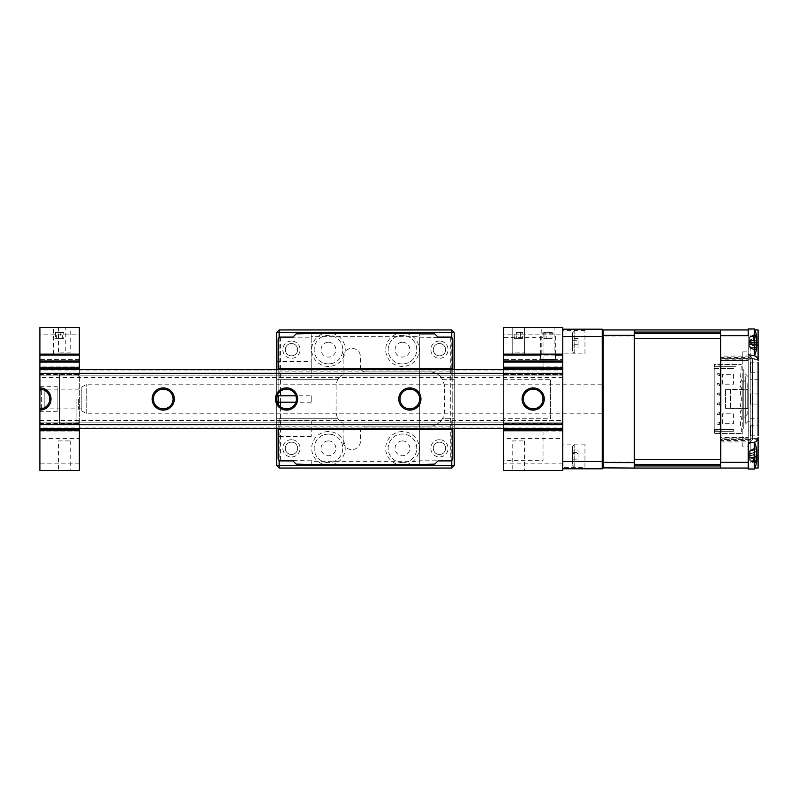 <?xml version="1.0" encoding="UTF-8"?>
<svg xmlns="http://www.w3.org/2000/svg" width="798" height="798" viewBox="0 0 798 798"><rect width="100%" height="100%" fill="white"/><g stroke="black" fill="none" stroke-linecap="round" stroke-linejoin="round"><path stroke-width="0.6" stroke-dasharray="3.99 2.99" d="M584.964 467.319L584.964 444.137L584.964 467.319L562.77 467.319L562.77 444.137L562.77 467.319M584.964 444.137L562.77 444.137M584.964 353.863L584.964 330.681L584.964 353.863L562.77 353.863L562.77 330.681L562.77 353.863M584.964 330.681L562.77 330.681M562.77 468.795L602.231 468.795L602.231 336.457L562.77 336.457L562.77 329.205L562.77 468.795L562.77 429.284L503.578 429.284L503.578 430.202L503.578 369.404M602.231 336.457L602.231 329.205M503.578 428.596L503.578 423.439L562.77 423.439L562.77 428.596L562.77 427.12L39.9 427.12L39.9 428.596L562.77 428.596L562.77 420.456L562.77 422.84L39.9 422.84L39.9 428.596L562.77 428.596L39.9 428.596L39.9 420.456L39.9 422.84L562.77 422.84L562.77 428.596L562.77 369.404L39.9 369.404L39.9 375.16L562.77 375.16L562.77 369.404L39.9 369.404L562.77 369.404L562.77 377.544L562.77 375.16L39.9 375.16L39.9 369.404L39.9 370.88L562.77 370.88L562.77 369.404L562.77 374.561L503.578 374.561M543.039 366.94L543.039 337.345L543.039 366.94L503.578 366.94L503.578 367.798L562.77 367.798L562.77 362.003L503.578 362.003M543.039 337.345L503.578 337.345L503.578 354.113L562.77 354.113L562.77 336.457M602.231 335.858L602.231 348.686L602.231 335.858M602.231 449.314L602.231 462.142L602.231 449.314M602.231 344.736L602.231 453.264L602.231 344.736M562.77 461.543L602.231 461.543M562.77 358.302L562.77 345.973L562.77 358.302M562.77 452.027L562.77 439.698L562.77 452.027M543.039 431.06L543.039 460.655L543.039 431.06L503.578 431.06L562.77 431.06L562.77 366.94L562.77 431.06L503.578 431.06L503.578 438.461L562.77 438.461L562.77 366.94L503.578 366.94L503.578 355.1M554.131 354.113L541.802 354.113L554.131 354.113L554.131 327.479L541.802 327.479L554.131 327.479M541.802 354.113L541.802 327.479M524.535 352.137L524.535 327.479L512.206 327.479L524.535 327.479L512.206 327.479L524.535 327.479L524.535 354.113L512.206 354.113L512.206 327.479L512.206 352.137L524.535 352.137L512.206 352.137M512.206 354.113L524.535 354.113M503.578 460.655L503.578 431.06L503.578 460.655L543.039 460.655M512.206 440.925L524.535 440.925L512.206 440.925L512.206 470.521L524.535 470.521L512.206 470.521M524.535 440.925L524.535 470.521M503.578 418.731L503.578 379.269L503.578 418.731L550.43 418.731L550.43 379.269L550.43 418.731M503.578 379.269L550.43 379.269M562.77 362.003L562.77 354.113M555.368 355.1L540.565 355.1M503.578 429.214L562.77 429.214L562.77 374.561M562.77 368.786L503.578 368.786M503.578 423.439L503.578 429.284M562.77 423.439L562.77 430.202L503.578 430.202M562.77 463.129L503.578 463.129L503.578 470.521L562.77 470.521L562.77 438.461M503.578 463.129L503.578 438.461M562.77 423.668L503.578 423.668L503.578 431.06M503.578 423.668L503.578 374.332L562.77 374.332M503.578 368.716L503.578 374.332M562.77 359.539L562.77 344.736L562.77 359.539L503.578 359.539L503.578 366.94L562.77 366.94L562.77 327.479L503.578 327.479L503.578 334.871L562.77 334.871M503.578 337.345L503.578 366.94M503.578 359.539L503.578 334.871M562.77 429.214L562.77 430.202M562.77 431.06L562.77 366.94L562.77 431.06M291.469 439.698A8.628 8.628 0 0 0 282.831 448.326A8.628 8.628 0 0 0 291.469 456.955A8.628 8.628 0 0 0 300.098 448.326A8.628 8.628 0 0 0 291.469 439.698M291.469 454.491A6.165 6.165 0 0 1 285.305 448.326A6.165 6.165 0 0 1 291.469 442.162A6.165 6.165 0 0 1 297.634 448.326A6.165 6.165 0 0 1 291.469 454.491A6.165 6.165 0 0 1 285.305 448.326A6.165 6.165 0 0 1 291.469 442.162A6.165 6.165 0 0 1 297.634 448.326A6.165 6.165 0 0 1 291.469 454.491M328.467 431.558A16.768 16.768 0 0 0 311.689 448.326A16.768 16.768 0 0 0 328.467 465.094A16.768 16.768 0 0 0 345.235 448.326A16.768 16.768 0 0 0 328.467 431.558M328.467 462.631A14.304 14.304 0 0 1 314.163 448.326A14.304 14.304 0 0 1 328.467 434.022C322.911 434.75 322.911 434.75 328.467 434.022A14.304 14.304 0 0 1 342.771 448.326A14.304 14.304 0 0 1 328.467 462.631A14.304 14.304 0 0 1 314.163 448.326A14.304 14.304 0 0 1 328.467 434.022C334.013 434.75 334.013 434.75 328.467 434.022A14.304 14.304 0 0 1 342.771 448.326A14.304 14.304 0 0 1 328.467 462.631M402.451 431.558A16.768 16.768 0 0 0 385.683 448.326A16.768 16.768 0 0 0 402.451 465.094A16.768 16.768 0 0 0 419.219 448.326A16.768 16.768 0 0 0 402.451 431.558M402.451 462.631A14.304 14.304 0 0 1 388.147 448.326A14.304 14.304 0 0 1 402.451 434.022A14.304 14.304 0 0 1 416.756 448.326A14.304 14.304 0 0 1 402.451 462.631A14.304 14.304 0 0 1 388.147 448.326A14.304 14.304 0 0 1 402.451 434.022A14.304 14.304 0 0 1 416.756 448.326A14.304 14.304 0 0 1 402.451 462.631M439.449 439.698A8.628 8.628 0 0 0 430.82 448.326A8.628 8.628 0 0 0 439.449 456.955A8.628 8.628 0 0 0 448.077 448.326A8.628 8.628 0 0 0 439.449 439.698M439.449 454.491A6.165 6.165 0 0 1 433.284 448.326A6.165 6.165 0 0 1 439.449 442.162A6.165 6.165 0 0 1 445.613 448.326A6.165 6.165 0 0 1 439.449 454.491A6.165 6.165 0 0 1 433.284 448.326A6.165 6.165 0 0 1 439.449 442.162A6.165 6.165 0 0 1 445.613 448.326A6.165 6.165 0 0 1 439.449 454.491M311.2 361.514L311.2 377.294L311.2 361.514L276.667 361.514L276.667 377.294L276.667 361.514M311.2 377.294L276.667 377.294M311.2 420.706L311.2 436.486L311.2 420.706L276.667 420.706L276.667 436.486L276.667 420.706M311.2 436.486L276.667 436.486M439.449 341.045A8.628 8.628 0 0 0 430.82 349.674A8.628 8.628 0 0 0 439.449 358.302A8.628 8.628 0 0 0 448.077 349.674A8.628 8.628 0 0 0 439.449 341.045M439.449 355.838A6.165 6.165 0 0 1 433.284 349.674A6.165 6.165 0 0 1 439.449 343.509A6.165 6.165 0 0 1 445.613 349.674A6.165 6.165 0 0 1 439.449 355.838A6.165 6.165 0 0 1 433.284 349.674A6.165 6.165 0 0 1 439.449 343.509A6.165 6.165 0 0 1 445.613 349.674A6.165 6.165 0 0 1 439.449 355.838M402.451 332.906A16.768 16.768 0 0 0 385.683 349.674A16.768 16.768 0 0 0 402.451 366.442A16.768 16.768 0 0 0 419.219 349.674A16.768 16.768 0 0 0 402.451 332.906M402.451 363.978A14.304 14.304 0 0 1 388.147 349.674A14.304 14.304 0 0 1 402.451 335.369A14.304 14.304 0 0 1 416.756 349.674A14.304 14.304 0 0 1 402.451 363.978A14.304 14.304 0 0 1 388.147 349.674A14.304 14.304 0 0 1 402.451 335.369A14.304 14.304 0 0 1 416.756 349.674A14.304 14.304 0 0 1 402.451 363.978M328.467 332.906A16.768 16.768 0 0 0 311.689 349.674A16.768 16.768 0 0 0 328.467 366.442A16.768 16.768 0 0 0 345.235 349.674A16.768 16.768 0 0 0 328.467 332.906M328.467 363.978A14.304 14.304 0 0 1 314.163 349.674A14.304 14.304 0 0 1 328.467 335.369A14.304 14.304 0 0 1 342.771 349.674A14.304 14.304 0 0 1 328.467 363.978C322.921 363.25 322.921 363.25 328.467 363.978A14.304 14.304 0 0 1 314.163 349.674A14.304 14.304 0 0 1 328.467 335.369A14.304 14.304 0 0 1 342.771 349.674A14.304 14.304 0 0 1 328.467 363.978C334.003 363.25 334.003 363.25 328.467 363.978M291.469 341.045A8.628 8.628 0 0 0 282.831 349.674A8.628 8.628 0 0 0 291.469 358.302A8.628 8.628 0 0 0 300.098 349.674A8.628 8.628 0 0 0 291.469 341.045M291.469 355.838A6.165 6.165 0 0 1 285.305 349.674A6.165 6.165 0 0 1 291.469 343.509A6.165 6.165 0 0 1 297.634 349.674A6.165 6.165 0 0 1 291.469 355.838A6.165 6.165 0 0 1 285.305 349.674A6.165 6.165 0 0 1 291.469 343.509A6.165 6.165 0 0 1 297.634 349.674A6.165 6.165 0 0 1 291.469 355.838M451.778 460.416L451.778 418.731L454.242 418.731L454.242 465.593L451.778 468.057L279.14 468.057L276.667 465.593L276.667 418.731L338.063 418.731A12.329 12.329 0 0 0 343.11 423.169L343.11 440.925A8.708 8.708 0 0 0 351.818 449.633A8.708 8.708 0 0 0 360.526 440.925L360.526 431.06A4.938 4.938 0 0 1 365.454 426.132L429.583 426.132A14.803 14.803 0 0 0 442.401 418.731L454.242 418.731L454.242 379.269L451.778 379.269L451.778 337.584M454.242 465.593L276.667 465.593M454.242 332.407L451.778 329.943L279.14 329.943L276.667 332.407L454.242 332.407L454.242 379.269L442.401 379.269C443 379.399 443.658 381.863 444.376 386.671L444.376 411.329C443.668 416.127 443 418.591 442.401 418.731L451.778 418.731M365.454 426.132L429.583 426.132A14.803 14.803 0 0 0 444.376 411.329M328.467 440.925A7.401 7.401 0 0 1 335.858 448.326A7.401 7.401 0 0 1 328.467 455.728A7.401 7.401 0 0 1 321.065 448.326A7.401 7.401 0 0 1 328.467 440.925M402.451 440.925A7.401 7.401 0 0 1 409.853 448.326A7.401 7.401 0 0 1 402.451 455.728A7.401 7.401 0 0 1 395.05 448.326A7.401 7.401 0 0 1 402.451 440.925M279.14 418.731L279.14 460.416M419.718 465.593L311.2 465.593L419.718 465.593L311.2 465.593L311.2 465.064L311.2 465.593L419.718 465.593L419.718 369.404L419.718 464.107L434.76 464.107L437.972 460.905L450.301 460.905M279.14 337.584L279.14 379.269L276.667 379.269L276.667 418.731L338.063 418.731C337.464 418.631 336.806 416.396 336.088 412.037L336.088 385.963C336.806 381.614 337.454 379.379 338.063 379.269L276.667 379.269L276.667 332.407M419.718 332.407L311.2 332.407L419.718 332.407L419.718 336.357L311.2 336.357L311.2 332.407M444.376 386.671A14.803 14.803 0 0 0 429.583 371.868L365.454 371.868L429.583 371.868A14.803 14.803 0 0 1 442.401 379.269L451.778 379.269M402.451 342.272A7.401 7.401 0 0 1 409.853 349.674A7.401 7.401 0 0 1 402.451 357.075A7.401 7.401 0 0 1 395.05 349.674A7.401 7.401 0 0 1 402.451 342.272M328.467 342.272A7.401 7.401 0 0 1 335.858 349.674A7.401 7.401 0 0 1 328.467 357.075A7.401 7.401 0 0 1 321.065 349.674A7.401 7.401 0 0 1 328.467 342.272M361.025 369.105A4.938 4.938 0 0 1 360.526 366.94L360.526 357.075A8.708 8.708 0 0 0 351.818 348.367A8.708 8.708 0 0 0 343.11 357.075L343.11 369.105M361.185 369.404A4.938 4.938 0 0 0 365.454 371.868M279.14 379.269L338.063 379.269A12.329 12.329 0 0 1 343.11 374.831L343.11 369.404M454.242 369.404L276.667 369.404L276.667 371.868L454.242 371.868L454.242 369.404M454.242 428.596L454.242 426.132L276.667 426.132L276.667 428.596L454.242 428.596M454.242 371.868L454.242 426.132M276.667 426.132L276.667 371.868M41.376 408.855L44.838 408.855L44.838 407.848L41.376 407.848L41.376 389.145L44.838 389.135L44.838 390.152L41.376 390.152L41.376 408.855L39.9 407.349L39.9 391.658L41.376 390.152M81.825 389.344L81.825 408.865L81.825 389.344M41.376 389.145L39.9 390.651L39.9 406.342L41.376 407.848M39.9 390.651L39.9 406.342M39.9 407.349L39.9 391.658M81.825 408.865L44.838 408.865L44.838 390.152M44.838 407.848L44.838 389.145L81.825 389.135M725.542 408.177L725.542 389.624L725.542 408.177M747.746 408.177L747.746 389.624L747.746 408.177M86.763 413.484L86.763 384.197L86.763 413.484M602.231 413.484L602.231 384.197L602.231 413.484M81.825 387.299L81.825 410.95L81.825 387.299M65.795 354.113L53.466 354.113L65.795 354.113L65.795 327.479L53.466 327.479L65.795 327.479M53.466 354.113L53.466 327.479M70.733 352.137L58.394 352.137L70.733 352.137L70.733 327.479L58.394 327.479L70.733 327.479M58.394 352.137L58.394 327.479M58.394 440.925L70.733 440.925L58.394 440.925L58.394 470.521L70.733 470.521L58.394 470.521M70.733 440.925L70.733 470.521M39.9 370.88L39.9 389.135L39.9 367.798L79.361 367.798L39.9 367.798L39.9 374.561L39.9 369.404M39.9 374.561L79.361 374.561L79.361 369.404M39.9 411.329L39.9 386.671L39.9 411.329L57.167 411.329L57.167 386.671L57.167 411.329M39.9 386.671L57.167 386.671M59.631 423.668L59.631 374.332L59.631 423.668L79.361 423.668L79.361 327.479L39.9 327.479L39.9 334.871L79.361 334.871M59.631 374.332L79.361 374.332L39.9 374.332L39.9 366.94L79.361 366.94L39.9 366.94L39.9 334.871M39.9 354.113L79.361 354.113M79.361 362.003L39.9 362.003M39.9 368.716L79.361 368.716L79.361 374.561M39.9 367.798L79.361 367.798L79.361 368.786L39.9 368.786M39.9 429.214L79.361 429.214L79.361 430.202L39.9 430.202L39.9 408.865L39.9 427.12M79.361 429.214L79.361 368.786M39.9 430.202L79.361 430.202L79.361 429.284L39.9 429.284L39.9 430.202L79.361 430.202M39.9 428.596L39.9 429.284M79.361 428.596L79.361 429.284M39.9 423.668L39.9 431.06L79.361 431.06L79.361 423.668L39.9 423.668L39.9 374.332M79.361 431.06L39.9 431.06L39.9 438.461L79.361 438.461L79.361 431.06M79.361 463.129L39.9 463.129L39.9 470.521L79.361 470.521L79.361 438.461M39.9 463.129L39.9 438.461M79.361 368.716L79.361 367.798M76.897 399L76.897 423.668L76.897 399M79.361 399L79.361 421.194L79.361 399M78.374 399L78.374 408.865L78.374 399M58.493 332.407L63.77 332.407L58.493 332.407L58.493 338.332L55.491 338.332L55.491 332.407M55.491 338.332L56.638 338.332L56.638 332.407M56.638 338.332L60.768 338.332L60.768 332.407M60.768 338.332L63.77 338.332L63.77 332.407M63.77 338.332L62.623 338.332L62.623 332.407M63.88 332.407L55.381 332.407L63.88 332.407M62.623 338.332L58.493 338.332M546.859 332.407L552.096 332.407L546.859 332.407L546.859 338.332L543.837 338.332L543.837 332.407M543.837 338.332L544.954 338.332L544.954 332.407M544.954 338.332L549.084 338.332L549.084 332.407M549.084 338.332L552.096 338.332L552.096 332.407M552.096 338.332L550.979 338.332L550.979 332.407M552.246 332.407L543.687 332.407L552.246 332.407M550.979 338.332L546.859 338.332M555.368 359.539L540.565 359.539M553.194 333.744L540.565 333.744L553.194 333.744M516.087 332.407L522.64 332.407L516.087 332.407L516.087 338.332L514.102 338.332L514.102 332.407M514.102 338.332L516.386 338.332L516.386 332.407M516.386 338.332L520.655 338.332L520.655 332.407M520.655 338.332L522.64 338.332L522.64 332.407M522.64 338.332L520.356 338.332L520.356 332.407M521.194 332.407L515.548 332.407L521.194 332.407M520.356 338.332L516.087 338.332M572.635 332.846L572.635 351.828L572.635 332.846M574.171 353.225L574.171 331.18L574.171 353.225M572.635 345.883L572.635 336.656L572.635 347.898L572.635 345.883L578.061 345.883L578.061 340.267L572.635 340.267M572.635 336.656L578.061 336.656L578.061 347.898L572.635 347.898M578.061 347.898L578.061 345.883M578.061 338.661L572.635 338.661M578.061 344.277L572.635 344.277M572.635 446.242L572.635 465.284L572.635 446.242M574.171 466.74L574.171 444.626L574.171 466.74M572.635 457.962L572.635 450.072L572.635 461.384L572.635 457.962L578.061 457.962L578.061 452.306L572.635 452.306M578.061 452.306L578.061 450.072L572.635 450.072M578.061 450.072L578.061 453.493L572.635 453.493M578.061 453.493L578.061 459.149L572.635 459.149M578.061 459.149L578.061 461.384L572.635 461.384M533.174 408.865A9.865 9.865 0 0 1 523.308 399A9.865 9.865 0 0 1 533.174 389.135A9.865 9.865 0 0 1 543.039 399A9.865 9.865 0 0 1 533.174 408.865M286.532 408.865A9.865 9.865 0 0 1 276.667 399A9.865 9.865 0 0 1 286.532 389.135A9.865 9.865 0 0 1 296.397 399A9.865 9.865 0 0 1 286.532 408.865M286.532 410.102A11.102 11.102 0 0 1 275.44 399A11.102 11.102 0 0 1 286.532 387.898A11.102 11.102 0 0 1 297.634 399A11.102 11.102 0 0 1 286.532 410.102M39.9 377.544L39.9 375.16L39.9 377.544L562.77 377.544M163.221 410.102A11.102 11.102 0 0 1 152.119 399A11.102 11.102 0 0 1 163.221 387.898A11.102 11.102 0 0 1 174.313 399A11.102 11.102 0 0 1 163.221 410.102M163.221 408.865A9.865 9.865 0 0 1 153.356 399A9.865 9.865 0 0 1 163.221 389.135A9.865 9.865 0 0 1 173.086 399A9.865 9.865 0 0 1 163.221 408.865M409.853 408.865A9.865 9.865 0 0 1 399.988 399A9.865 9.865 0 0 1 409.853 389.135A9.865 9.865 0 0 1 419.718 399A9.865 9.865 0 0 1 409.853 408.865M562.77 427.12L562.77 370.88M39.9 389.135A9.865 9.865 0 0 1 49.765 399A9.865 9.865 0 0 1 39.9 408.865M39.9 387.898A11.102 11.102 0 0 1 51.002 399A11.102 11.102 0 0 1 39.9 410.102M409.853 387.898A11.102 11.102 0 0 1 420.955 399A11.102 11.102 0 0 1 409.853 410.102A11.102 11.102 0 0 1 398.751 399A11.102 11.102 0 0 1 409.853 387.898M533.174 387.898A11.102 11.102 0 0 1 544.266 399A11.102 11.102 0 0 1 533.174 410.102A11.102 11.102 0 0 1 522.072 399A11.102 11.102 0 0 1 533.174 387.898M311.2 395.798L311.2 402.202L311.2 395.798L295.868 395.798M311.2 402.202L295.868 402.202M278.153 395.798L278.153 402.202L278.153 395.798M311.2 464.606L419.718 464.606M311.2 465.064L311.2 464.356L311.2 465.064L419.718 465.064L311.2 465.064M311.2 465.593L311.2 461.643L419.718 461.643M311.2 333.394L419.718 333.394M279.32 460.536L311.2 460.167L311.2 464.107L296.158 464.107L292.946 460.905L280.617 460.905M280.617 369.105L280.617 337.833L311.2 337.833L311.2 369.105M311.2 461.643L311.2 460.167M280.617 337.095L292.946 337.095L296.158 333.893L311.2 333.893L311.2 337.833M311.2 369.404L311.2 336.357M280.617 337.833L279.32 337.464M278.153 339.559L278.153 369.105M278.153 369.404L278.153 393.803L278.153 369.404M452.765 458.441L452.765 369.404L452.765 428.596L278.153 428.596L278.153 422.84C278.153 419.788 278.153 419.788 278.153 422.84L278.153 458.441M451.598 337.464L419.718 337.833L419.718 369.105M450.301 369.404L450.301 460.167L419.718 460.167M452.765 369.105L452.765 339.559M450.301 460.167L451.598 460.536M419.718 369.404L419.718 336.357M450.301 337.095L437.972 337.095L434.76 333.893L419.718 333.893L419.718 337.833M278.153 375.16C278.153 378.212 278.153 378.212 278.153 375.16M452.765 429.154L278.153 429.154M452.765 369.404L452.765 375.16C452.765 378.212 452.765 378.212 452.765 375.16L452.765 369.404M452.765 428.596L452.765 422.84C452.765 419.788 452.765 419.788 452.765 422.84L452.765 428.596M452.765 395.798L452.765 402.202L452.765 395.798M750.21 418.731L758.1 418.731L758.1 379.269L758.1 418.731L758.1 379.269L750.21 379.269L750.21 418.731L750.21 379.269M750.699 404.057L758.1 404.057L758.1 393.943L758.1 404.057L758.1 393.943L758.1 404.057L750.699 404.057L750.699 393.943L758.1 393.943L750.699 393.943L750.699 404.057M750.699 372.277L758.1 372.277L758.1 362.162L758.1 372.277L758.1 362.162L750.699 362.162L750.699 372.277L750.699 362.162M750.699 435.838L758.1 435.838L758.1 425.723L758.1 435.838L758.1 425.723L750.699 425.723L750.699 435.838L750.699 425.723M752.185 438.95A2.963 2.963 0 0 1 749.222 441.912L749.222 440.436A1.476 1.476 0 0 0 750.699 438.95L752.185 438.95L752.185 359.05L750.699 359.05A1.476 1.476 0 0 0 749.222 357.564L720.614 357.564L720.614 329.943L720.614 332.058L720.614 329.943L603.218 329.943L603.218 462.082L634.29 462.082L634.29 335.918L602.231 335.998L602.231 330.153L602.231 467.847L602.231 462.002L603.218 462.082L603.218 468.057L634.29 468.057L634.29 462.082M756.704 460.187L750 460.925L756.704 461.653L750 460.925L756.704 460.187A33.696 29.935 -36.9 0 1 756.145 462.78L753.99 461.932L756.314 462.601L753.99 461.932L756.364 462.79L756.145 464.127L750 461.104L753.99 461.932L750 461.104L749.332 459.558L749.332 451.897L749.332 459.558L749.332 451.897L749.332 459.558L750 461.104L756.145 464.127A33.696 29.935 -143.1 0 0 756.704 461.653L756.704 459.648A33.696 12.369 -162.8 0 1 756.145 460.546L756.145 457.294A33.696 12.369 -17.2 0 0 756.704 456.097L756.704 451.259A33.696 29.935 -143.1 0 0 756.145 448.666L756.145 447.319A33.696 29.935 -36.9 0 1 756.704 449.793L756.704 451.798A33.696 12.369 -17.2 0 0 756.145 450.9L756.145 454.162A33.696 12.369 -162.8 0 1 756.704 455.359L756.704 460.187A33.696 29.935 -36.9 0 1 756.145 462.78L756.145 464.127A33.696 29.935 -143.1 0 0 756.704 461.653L756.813 461.035A34.533 34.533 0 0 1 754.948 468.057L748.235 468.057L748.235 443.229L748.235 462.361L720.614 462.361L720.614 440.436L749.222 440.436M753.94 355.589L753.94 342.522L748.235 342.522L748.235 354.771L748.235 329.943L748.235 342.522L758.1 342.522L758.1 329.943L720.614 329.943M754.948 329.943L753.94 329.943L753.94 342.522L753.94 329.943L748.235 329.943L748.235 335.639L720.614 335.639M748.235 334.631L748.235 349.923L748.235 334.631M748.235 354.771L753.94 355.669L748.235 354.771L748.235 335.639L748.235 354.771L753.94 355.669A4.938 4.938 0 0 1 757.561 358.302L752.674 358.302L752.674 439.698L752.674 358.302M757.561 358.302L758.01 359.599A4.938 4.938 0 0 1 758.1 360.546A4.938 4.938 0 0 0 753.94 355.669A4.938 4.938 0 0 1 758.1 360.546A4.938 4.938 0 0 0 753.94 355.669L753.94 342.522L756.305 342.522M748.235 469.044L748.235 442.411L748.235 469.044L748.235 442.411L753.432 442.411L748.235 443.229L753.94 442.331L753.94 455.478L753.94 442.411M754.549 469.044L754.549 442.411L754.549 469.044L754.549 442.411L748.235 442.411L748.235 455.478L753.94 455.478L753.94 468.057L758.1 468.057L758.1 437.454A4.938 4.938 0 0 1 753.94 442.331A4.938 4.938 0 0 0 758.1 437.454A4.938 4.938 0 0 1 758.01 438.401L752.674 438.401M748.235 448.077L748.235 463.369L748.235 448.077M748.235 462.361L748.235 455.478L753.94 455.478L753.94 468.057L720.614 468.057L720.614 465.942L720.614 468.057L634.29 468.057L634.29 329.943L634.29 338.591L720.614 338.591L720.614 464.596L720.614 459.409L634.29 459.409L634.29 468.057M758.01 438.401L757.561 439.698L752.674 439.698M758.01 359.599L752.674 359.599M757.561 439.698A4.938 4.938 0 0 1 753.94 442.331L748.235 443.229M720.614 462.361L720.614 468.057M720.614 448.077L720.614 463.369L720.614 448.077M720.614 334.631L720.614 349.923L720.614 334.631M720.614 357.564L720.614 440.436M750.21 376.806L750.21 421.194L750.21 376.806L748.235 376.806L745.272 373.843L745.272 424.157L745.272 373.843M750.21 421.194L748.235 421.194L748.235 376.806L748.235 421.194L745.272 424.157M742.808 446.85L742.808 351.15L742.808 446.85L748.235 446.85L748.235 351.15L748.235 446.85M742.808 351.15L748.235 351.15M721.103 436.985L750.21 436.985L721.103 436.985L721.103 360.526L748.235 360.526L748.235 461.154L748.235 336.846L748.235 360.526L721.103 360.526L721.103 461.154L721.103 437.474L748.235 437.474L721.103 436.985M750.21 358.551L750.21 463.129L750.21 334.871L750.21 358.551L721.103 358.551L752.674 358.551L752.674 359.848L721.103 359.848L721.103 439.449L752.674 439.449L752.674 438.152L721.103 438.152M750.21 353.624L750.21 444.376L750.21 353.624M752.674 438.152L752.674 359.848M750.21 439.449L721.103 439.449L721.103 463.129L721.103 359.848M634.29 461.892L634.29 333.644L634.29 461.892M634.29 349.175L634.29 335.369L634.29 349.175M634.29 462.631L634.29 448.825L634.29 462.631M634.29 335.918L634.29 329.943M756.364 339.35L756.145 340.706A33.696 12.369 -162.8 0 1 756.704 341.903L756.704 346.741A33.696 29.935 -36.9 0 1 756.145 349.334L756.145 350.681A33.696 29.935 -143.1 0 0 756.704 348.207L756.813 347.579A34.533 34.533 0 0 1 754.549 355.589L754.549 328.956A34.533 34.533 0 0 1 756.813 336.965L756.704 338.352A33.696 12.369 -17.2 0 0 756.145 337.454L756.364 339.35M749.332 340.696L749.332 346.103L749.332 340.696L750 340.048L756.145 340.706M756.364 335.21L756.145 333.873A33.696 29.935 -36.9 0 1 756.704 336.347L750 337.075L756.704 337.813A33.696 29.935 -143.1 0 0 756.145 335.22L750 336.896L749.332 338.442M756.883 338.571L750 340.128L756.704 341.903M749.332 346.103L750 347.649L756.364 349.344M748.235 347.359L748.235 328.956L748.235 347.359M748.235 345.015L748.235 339.529L748.235 345.015M756.704 346.741L750 347.469L756.704 348.207L756.704 346.202A33.696 12.369 -162.8 0 1 756.145 347.1L756.145 343.838A33.696 12.369 -17.2 0 0 756.704 342.641L756.704 337.813M749.332 343.808L756.704 346.202L750 344.417L756.704 342.641M750 347.649L756.145 350.681M749.332 343.858L756.145 347.1M750 344.497L756.145 343.838M750 336.896L756.145 333.873M750 340.048L756.145 337.454M756.704 455.359L750 453.583L749.332 454.142L756.145 450.9L750 453.503L756.145 454.162A33.696 12.369 -162.8 0 1 756.704 455.359L750 453.583L756.704 451.798A33.696 12.369 -17.2 0 0 756.145 450.9L756.145 454.162L750 453.583L756.704 451.798M756.424 449.823L750 450.531L756.704 451.259L750 450.531L756.145 447.319L750 450.351L753.99 449.513L750 450.351L749.332 451.897L750 450.531L756.704 449.793L756.813 450.421A34.533 34.533 0 0 0 754.549 442.411M748.235 458.471L748.235 452.985L748.235 458.471M756.883 459.429L750 457.872L756.704 456.097L750 457.872L756.314 459.548M756.314 448.845L753.99 449.513L756.364 448.656M749.332 457.304L756.145 460.546L750 457.952L756.145 457.294L750 457.952L749.332 457.304M748.235 460.815L748.235 468.057M756.205 448.885L753.99 449.513L756.145 448.666M749.332 338.182L749.332 346.372L749.332 338.182L750 336.527L756.145 333.734A33.696 32 -61.5 0 1 756.344 334.561M749.751 341.534L756.704 339.499A33.696 5.037 -16.2 0 0 756.145 339.23L756.145 342.711A33.696 5.037 -163.8 0 1 756.344 342.901M748.235 329.943L748.235 355.589L748.235 328.956L754.549 328.956M748.235 349.364L748.235 335.18L748.235 349.364M756.933 345.414L756.704 347.529A33.696 32 -61.5 0 1 756.145 350.262L756.145 350.811L750 347.828L756.704 347.529M756.354 343.2L749.332 341.634L756.145 342.711M749.332 346.372L750 347.828L756.704 348.127M750 348.028L756.145 350.811M756.145 345.315L749.332 342.921L756.235 344.916M750 343.18L756.145 341.833M750 336.527L756.145 334.282M750 341.364L756.145 339.23M714.938 431.309L714.2 432.047L714.2 365.953L714.2 367.868L714.938 368.167L733.432 368.167L733.432 366.691L714.938 366.691L735.906 366.691L719.128 366.691L719.128 364.467L719.128 366.691L714.938 366.691L714.2 364.467L741.332 364.467L714.2 364.467L714.2 433.533L714.938 429.334L733.432 429.334L733.432 431.309L714.938 431.309L733.432 431.309L719.128 431.309L719.128 433.533L719.128 431.309L714.938 431.309L714.2 432.047L714.938 431.309L733.432 431.309M714.2 367.868L714.2 365.953L714.938 366.691L714.2 365.953L714.938 366.691L714.938 368.666L733.432 368.666L714.938 368.666L714.2 367.928L714.938 368.666M733.432 368.167L733.432 368.666M733.432 366.691L714.938 366.691M714.938 429.334L714.2 430.072L714.938 429.334L733.432 429.334M714.2 430.132L733.432 429.833M741.332 433.533L714.2 433.533L741.332 433.533L741.332 426.621L740.594 426.621L740.594 420.706L741.332 420.706L741.332 416.756L740.594 416.756L740.594 410.84L741.332 410.84L741.332 406.89L740.594 406.89L740.594 400.975L741.332 400.975L741.332 397.025L740.594 397.025L740.594 391.11L741.332 391.11L741.332 387.16L740.594 387.16L740.594 381.245L741.332 381.245L741.332 377.294L740.594 377.294L741.332 364.467M722.34 423.668L722.34 413.803L733.432 413.803L733.432 423.668L722.34 423.668M722.34 384.197L722.34 374.332L733.432 374.332L733.432 384.197L722.34 384.197M717.163 414.292L719.626 415.03L717.163 414.292L717.163 413.304L719.626 412.566L717.163 413.304M719.626 415.03L719.626 412.566M717.163 424.157L719.626 424.895L717.163 424.157L717.163 423.169L719.626 422.431L717.163 423.169M719.626 424.895L719.626 422.431M719.626 375.569L717.163 374.831L717.163 373.843L719.626 373.105L719.626 375.569L717.163 374.831M717.163 373.843L719.626 373.105M719.626 385.434L717.163 384.696L717.163 383.708L719.626 382.97L719.626 385.434L717.163 384.696M717.163 383.708L719.626 382.97M719.626 395.299L717.163 394.561L717.163 393.574L719.626 392.835L719.626 395.299L717.163 394.561M717.163 393.574L719.626 392.835M719.626 405.165L717.163 404.426L717.163 403.439L719.626 402.701L719.626 405.165L717.163 404.426M717.163 403.439L719.626 402.701M743.796 376.806L743.796 421.194L743.796 376.806M743.796 369.404L743.796 428.596L743.796 369.404M745.272 418.731L745.272 379.269L745.272 418.731A2.464 2.464 0 0 0 742.808 416.267L742.808 381.733L742.808 416.267M745.272 379.269A2.464 2.464 0 0 1 742.808 381.733M745.272 421.194L745.272 376.806L745.272 421.194M747.746 389.384L747.746 408.616L747.746 389.384L730.479 389.384L730.479 408.616L730.479 389.384M747.746 408.616L730.479 408.616M747.746 384.197L747.746 413.803L747.746 384.197L745.272 381.733L745.272 416.267L745.272 381.733M747.746 413.803L745.272 416.267M720.614 431.06L720.614 366.94L720.614 431.06M720.614 425.893L720.614 421.144L720.614 425.893M720.614 376.856L720.614 372.107L720.614 376.856M720.614 340.786L720.614 338.821L720.614 340.786M720.614 457.214L720.614 459.179L720.614 457.214M720.614 342.522L720.614 335.12L720.614 342.522M720.614 363.24L720.614 355.838L720.614 363.24M720.614 442.162L720.614 434.76L720.614 442.162M720.614 462.88L720.614 455.478L720.614 462.88M720.614 463.129L720.614 448.326L720.614 463.129M634.29 465.942L720.614 465.942L720.614 464.596L634.29 464.596M634.29 333.404L720.614 333.404L720.614 332.058L634.29 332.058M720.614 349.674L720.614 334.871L720.614 349.674M634.29 349.674L634.29 334.871L634.29 349.674M634.29 463.129L634.29 448.326L634.29 463.129M634.29 458.601L634.29 457.214L634.29 458.601M634.29 434.76L634.29 442.162L634.29 434.76M634.29 455.478L634.29 462.88L634.29 455.478M634.29 355.838L634.29 363.24L634.29 355.838M634.29 335.12L634.29 342.522L634.29 335.12M634.29 425.893L634.29 421.144L634.29 425.893M634.29 376.856L634.29 372.107L634.29 376.856M634.29 340.786L634.29 338.821L634.29 340.786M634.29 433.533L634.29 364.467L634.29 433.533M79.361 359.539L39.9 359.539M280.617 460.167L280.617 406.89M280.617 402.202L280.617 395.798M280.617 391.11L280.617 369.404M450.301 337.833L450.301 369.105M720.614 441.912L749.222 441.912M752.185 359.05A2.963 2.963 0 0 0 749.222 356.088L749.222 357.564M749.222 356.088L720.614 356.088M758.1 437.454A4.938 4.938 0 0 1 753.94 442.331M756.853 455.478L758.1 455.478M750 343.15L756.704 341.245M756.604 336.427L750 336.716L756.704 337.015M750 341.394L756.704 339.499M725.542 389.624L747.746 389.624M725.542 408.377L747.746 408.377M81.825 387.05L86.763 384.197L602.231 384.197M81.825 410.95L86.763 413.803L602.231 413.803M39.9 423.439L79.361 423.439M76.897 423.668L79.361 421.194M78.374 408.865L79.361 409.853M78.374 389.135L79.361 388.147M76.897 374.332L79.361 376.806M540.565 354.113L540.565 333.744M555.368 354.113L555.368 333.744M574.171 353.374L572.635 351.828M574.171 331.18L572.635 332.716M574.171 444.626L572.635 446.172M574.171 466.82L572.635 465.284M39.9 420.456L562.77 420.456M311.2 464.356L419.718 464.356M753.432 355.589L754.549 355.589M756.314 349.155L753.99 348.487M756.314 335.399L753.99 336.068M756.883 338.581L749.332 340.746M756.883 459.419L756.334 459.269M756.354 349.793L751.945 348.526M756.245 344.876L749.751 343.01M756.265 334.781L751.945 336.018"/><path stroke-width="1.2" d="M562.77 329.205L602.231 329.205L562.77 329.205M562.77 336.457L602.231 336.457L602.231 461.543L562.77 461.543M562.77 468.795L602.231 468.795L602.231 461.543M503.578 429.284L562.77 429.284L562.77 470.521L503.578 470.521L503.578 428.596M79.361 369.404L79.361 368.716L39.9 368.716L39.9 369.404L562.77 369.404L562.77 367.798L562.77 368.716L503.578 368.716L562.77 368.716L562.77 428.596L39.9 428.596L39.9 429.284L79.361 429.284L79.361 428.596M540.565 355.1L503.578 355.1L503.578 362.003L562.77 362.003L562.77 354.113L503.578 354.113L503.578 355.1L503.578 327.479L562.77 327.479L562.77 354.113M602.231 329.205L602.231 336.457M503.578 369.404L503.578 367.798L562.77 367.798L562.77 362.003M562.77 355.1L555.368 355.1M503.578 362.003L503.578 368.716M533.174 389.175A9.825 9.825 0 0 0 523.348 399A9.825 9.825 0 0 0 533.174 408.825A9.825 9.825 0 0 0 542.989 399A9.825 9.825 0 0 0 533.174 389.175M503.578 430.202L562.77 430.202M454.242 428.596L454.242 465.593L451.778 468.057L279.14 468.057L276.667 465.593L276.667 428.596M279.14 460.416L279.14 465.593L451.778 465.593L451.778 460.416M454.242 465.593L451.778 465.593L451.778 468.057M279.14 468.057L279.14 465.593L276.667 465.593M451.778 337.584L451.778 329.943L279.14 329.943L279.14 337.584M451.778 329.943L454.242 332.407L419.718 332.407L419.718 333.893L434.76 333.893L437.972 337.095L450.301 337.095L451.598 337.464L452.765 339.559A2.464 2.464 0 0 0 450.301 337.095M419.718 332.407L276.667 332.407L276.667 369.404M454.242 332.407L454.242 369.404M279.14 329.943L276.667 332.407M79.361 354.113L79.361 327.479L39.9 327.479L39.9 354.113L79.361 354.113L79.361 355.1L39.9 355.1L39.9 354.113M79.361 361.015L79.361 362.003L39.9 362.003L39.9 361.015L79.361 361.015L79.361 355.1M39.9 361.015L39.9 355.1M79.361 362.003L79.361 368.716M39.9 362.003L39.9 367.798L79.361 367.798M39.9 368.716L39.9 367.798M39.9 410.102L39.9 387.898A11.102 11.102 0 0 1 51.002 399A11.102 11.102 0 0 1 39.9 410.102L39.9 424.646L562.77 424.646M79.361 429.284L79.361 470.521L39.9 470.521L39.9 429.284M39.9 430.202L79.361 430.202M540.565 354.113L540.565 359.539L555.368 359.539L555.368 354.113M409.853 410.102A11.102 11.102 0 0 1 398.751 399A11.102 11.102 0 0 1 409.853 387.898A11.102 11.102 0 0 1 420.955 399A11.102 11.102 0 0 1 409.853 410.102M409.853 408.865A9.865 9.865 0 0 1 399.988 399A9.865 9.865 0 0 1 409.853 389.135A9.865 9.865 0 0 1 419.718 399A9.865 9.865 0 0 1 409.853 408.865M533.174 410.102A11.102 11.102 0 0 1 522.072 399A11.102 11.102 0 0 1 533.174 387.898A11.102 11.102 0 0 1 544.266 399A11.102 11.102 0 0 1 533.174 410.102M533.174 408.865A9.865 9.865 0 0 1 523.308 399A9.865 9.865 0 0 1 533.174 389.135A9.865 9.865 0 0 1 543.039 399A9.865 9.865 0 0 1 533.174 408.865M286.532 410.102A11.102 11.102 0 0 1 275.44 399A11.102 11.102 0 0 1 286.532 387.898A11.102 11.102 0 0 1 297.634 399A11.102 11.102 0 0 1 286.532 410.102M286.532 408.865A9.865 9.865 0 0 1 276.667 399A9.865 9.865 0 0 1 286.532 389.135A9.865 9.865 0 0 1 296.397 399A9.865 9.865 0 0 1 286.532 408.865M163.221 408.865A9.865 9.865 0 0 1 153.356 399A9.865 9.865 0 0 1 163.221 389.135A9.865 9.865 0 0 1 173.086 399A9.865 9.865 0 0 1 163.221 408.865M163.221 410.102A11.102 11.102 0 0 1 152.119 399A11.102 11.102 0 0 1 163.221 387.898A11.102 11.102 0 0 1 174.313 399A11.102 11.102 0 0 1 163.221 410.102M39.9 369.404L39.9 373.354L562.77 373.354M39.9 373.354L39.9 387.898M39.9 424.646L39.9 428.596M39.9 389.135A9.865 9.865 0 0 1 49.765 399A9.865 9.865 0 0 1 39.9 408.865M295.868 395.798L278.153 395.798L278.153 404.197L278.153 395.798M295.868 402.202L278.153 402.202M280.617 460.905L279.32 460.536L278.153 458.441A2.464 2.464 0 0 0 280.617 460.905L292.946 460.905L296.158 464.107L311.2 464.606L419.718 464.606L434.76 464.107L437.972 460.905L450.301 460.905A2.464 2.464 0 0 0 452.765 458.441L452.765 429.653L278.153 429.653L278.153 428.596M419.718 464.606L419.718 465.593M311.2 464.606L311.2 465.593M311.2 332.407L311.2 333.394L419.718 333.394M311.2 333.394L296.158 333.893L292.946 337.095L280.617 337.095A2.464 2.464 0 0 0 278.153 339.559L279.32 337.464L280.617 337.095M278.153 368.347L452.765 368.347L452.765 369.404L278.153 369.404L278.153 339.559M278.153 428.895L452.765 428.895L278.153 429.394M278.153 458.441L278.153 429.653M452.765 458.441L451.598 460.536L450.301 460.905M452.765 368.347L452.765 339.559M452.765 368.606L278.153 368.606M754.948 329.943L758.1 329.943L758.1 360.546A4.938 4.938 0 0 0 753.94 355.669L748.235 354.771M753.94 442.411L748.235 443.229L748.235 468.057L720.614 468.057L720.614 335.639L748.235 335.639L748.235 329.943L603.218 329.943L603.218 335.36L602.231 335.439M720.614 335.639L720.614 329.943M748.235 462.361L720.614 462.361M754.549 442.411L753.94 442.331A4.938 4.938 0 0 0 758.1 437.454L758.1 468.057L754.948 468.057A34.533 34.533 0 0 1 754.549 469.044A34.533 34.533 0 0 0 756.813 461.035L756.704 459.648A33.696 12.369 -162.8 0 1 756.145 460.546L756.145 457.294A33.696 12.369 -17.2 0 0 756.704 456.097L756.704 451.259A33.696 29.935 -143.1 0 0 756.145 448.666L756.145 447.319A33.696 29.935 -36.9 0 1 756.704 449.793L756.813 450.421A34.533 34.533 0 0 0 754.549 442.411L754.549 469.044L748.235 469.044L754.549 469.044M758.1 362.162L758.1 435.838M758.1 425.723L758.1 418.731M758.1 379.269L758.1 372.277M758.1 360.546L758.1 342.522L756.305 342.522M634.29 329.943L634.29 335.36L603.218 335.36L603.218 468.057L602.231 467.847L634.29 468.057L634.29 462.641L602.231 462.561M634.29 335.36L634.29 462.641M602.231 330.153L603.218 329.943L602.231 330.153M756.424 449.823L756.704 451.798M756.813 455.728L756.873 458.9M748.235 468.057L748.235 469.044M748.235 443.229L748.235 460.815M756.883 459.429L756.314 459.548M756.364 334.721L756.145 333.734L756.364 334.721M756.265 334.192A34.533 34.533 0 0 0 754.549 328.956L754.549 355.589A34.533 34.533 0 0 0 756.265 350.362M756.145 350.262L756.145 350.811A33.696 32 -118.5 0 0 756.704 348.127L756.704 345.045A33.696 5.037 -163.8 0 1 756.145 345.315L756.145 341.833A33.696 5.037 -16.2 0 0 756.704 341.245L756.704 337.015A33.696 32 -118.5 0 0 756.145 334.282M756.344 334.561A33.696 32 -61.5 0 1 756.704 336.417L756.704 339.499M754.549 328.956L748.235 328.956L748.235 329.943M756.344 342.901A33.696 5.037 -163.8 0 1 756.704 343.3L756.933 345.414M756.245 344.876L756.793 345.025L756.235 344.916M634.29 332.058L720.614 332.058L720.614 333.404L634.29 333.404M720.614 338.591L720.614 459.409L634.29 459.409L634.29 338.591L720.614 338.591M634.29 464.596L720.614 464.596L720.614 465.942L634.29 465.942M720.614 468.057L634.29 468.057M503.578 361.015L562.77 361.015M280.617 406.89L280.617 402.202M280.617 395.798L280.617 391.11M758.1 455.478L756.853 455.478M756.883 459.419L756.334 459.269M753.432 355.589L754.549 355.589"/></g></svg>
